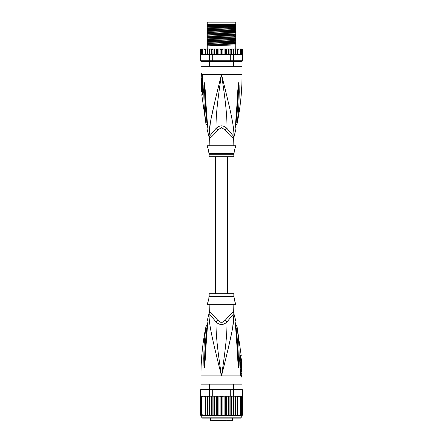 <?xml version="1.0" encoding="UTF-8"?>
<svg xmlns="http://www.w3.org/2000/svg" width="443" height="443" viewBox="0 0 443 443"><rect width="100%" height="100%" fill="white"/><g stroke="black" fill="none" stroke-linecap="round" stroke-linejoin="round"><path stroke-width="0.66" d="M207.252 22.15L235.748 22.15L235.748 24.614L207.252 24.614L207.252 22.15M214.218 61.14L213.293 61.882L212.668 61.882L211.892 61.14M231.108 61.14L230.332 61.882L228.782 61.14M213.293 61.882L212.668 61.882M230.332 61.882L229.707 61.882M233.832 145.736L233.694 138.222A5.482 5.421 -90 0 1 233.871 136.832C234.38 127.047 230.875 112.04 221.5 74.49C212.125 112.046 208.625 127.036 209.129 136.832A5.482 5.421 -90 0 1 209.306 138.222L209.168 145.736M233.694 138.222C233.024 138.554 230.21 135.863 225.254 130.142L221.5 127.551L217.762 130.126M209.251 137.441A5.482 5.421 90 0 1 209.306 138.222C209.993 138.537 212.806 135.846 217.746 130.142A5.482 1.235 -133.7 0 0 216.079 128.404L208.991 136.832L207.014 128.752L207.091 126.709M200.95 73.272L201.36 73.272A2.741 2.686 89.9 0 0 201.897 74.922L201.499 74.922L200.95 73.272L200.95 66.267L242.05 66.267L242.05 74.49C242.05 91.037 240.394 107.422 237.088 123.636L235.82 125.474M201.36 73.272L202.18 74.49L202.634 77.248L203.215 90.881C203.226 93.235 202.894 94.569 202.224 94.891L201.798 94.891L205.912 123.636L207.18 125.474M202.036 75.011L201.897 74.922A1.368 1.34 90 0 1 202.169 75.736L202.268 75.808M209.068 136.178L210.292 123.176M211.211 118.203L215.082 100.544M217.17 91.862L220.199 79.674M205.159 117.384L205.325 118.779M207.202 122.44L206.875 122.218C207.097 125.031 207.152 127.357 206.875 122.218A2.741 0.736 -8.9 0 1 205.746 121.914L205.746 121.914C203.403 102.887 204.029 97.017 203.769 92.089L203.891 84.746L204.284 82.647L205.192 89.968C205.613 94.747 205.607 100.76 207.324 122.052L207.407 122.888C207.496 125.806 207.363 127.756 207.014 128.752L207.407 122.888A2.741 0.609 173.7 0 1 207.086 122.65L207.031 127.484M206.875 122.218C204.622 103.009 204.937 97.139 204.555 92.199L204.289 82.791A2.741 1.899 139.5 0 1 204.323 82.675M203.891 84.746A2.741 0.471 3 0 0 204.284 84.857L204.278 82.769A2.741 2.259 109.1 0 1 204.284 82.647M204.649 83.948A2.741 0.349 172.4 0 0 204.4 84.043L207.086 122.65M207.324 122.052A2.741 0.604 173.9 0 1 206.997 121.814M223.471 82.354L226.046 92.748M233.982 134.118L233.937 136.062M235.969 127.484L235.914 122.65A2.741 0.609 6.3 0 1 235.593 122.888C235.493 125.679 235.621 127.623 235.981 128.719L235.676 122.052C237.304 102.128 237.343 95.677 237.753 90.793L238.716 82.647L239.109 84.746L239.231 92.172C238.982 97.255 239.536 103.518 237.254 121.908L237.254 121.914A2.741 0.736 -171.1 0 1 236.125 122.218C235.903 125.009 235.848 127.34 236.125 122.218C238.317 103.651 238.068 97.377 238.445 92.277L238.716 84.857A2.741 0.471 177 0 0 239.109 84.746M235.676 122.052A2.741 0.604 6.1 0 0 236.003 121.814L238.722 82.769A2.741 2.259 70.9 0 0 238.716 82.647M238.351 83.948A2.741 0.349 7.6 0 1 238.6 84.043L238.711 82.791A2.741 1.899 40.5 0 0 238.677 82.675M233.832 138.222L234.009 136.832L226.921 128.404C227.231 117.694 225.825 102.776 221.5 74.49C217.175 102.787 215.769 117.694 216.079 128.404C219.717 125.02 223.333 125.02 226.921 128.404A5.482 1.235 -46.3 0 0 225.254 130.142L225.243 130.126M209.168 154.291L233.832 154.291L233.832 156.695L209.168 156.695L209.085 153.627L233.915 153.627L234.175 152.586C233.793 152.802 235.299 146.921 235.543 147.104L235.886 145.736L207.114 145.736L207.457 147.104C207.817 147.192 209.218 153.062 208.825 152.586L208.321 149.446M235.543 147.104L235.261 147.768M235.067 148.272L234.862 148.859M234.663 149.512L234.491 150.183M208.121 148.809L207.806 147.945M202.966 92.233L202.423 92.36L201.798 94.891M201.321 78.655L202.158 78.655L202.13 76.816L201.028 76.816L201.067 82.16L201.061 81.34L201.382 81.34L201.338 79.474L201.017 79.474L201.294 76.816M201.836 79.474L201.875 78.655M201.382 81.34L202.218 81.34L202.174 79.474L201.338 79.474M201.083 82.16L201.908 82.16L201.886 81.34M201.975 82.57L201.15 82.57C201.648 82.415 201.93 88.489 201.404 88.329L202.229 88.329C202.778 88.5 202.495 82.392 201.975 82.57L201.892 82.16M202.368 91.612L201.654 91.612L201.443 88.329M201.277 85.039L201.266 84.735M201.587 82.57L201.083 82.57L201.338 88.329M202.794 93.063L202.213 93.191M207.252 27.134L207.252 25.578L235.748 25.578L235.748 28.468L207.252 29.382L207.252 27.134L235.748 26.536M207.252 26.536L235.338 26.536M242.05 49.001L242.554 49.334A0.548 0.548 90 0 0 242.05 49.001L240.549 49.001L241.479 49.55L241.479 49.018L241.479 54.467L241.479 53.935L240.549 54.483L240.422 53.935L239.541 54.483L239.043 54.483L239.043 53.935L237.365 54.483L237.365 53.935L236.944 54.428M242.194 54.378L242.509 54.483L242.509 60.785L242.05 61.333L242.598 60.785L242.554 49.55L242.194 49.107L242.194 54.378L242.194 53.935L241.479 54.467M200.95 49.001A0.548 0.548 90 0 0 200.446 49.334L202.451 49.001L200.95 49.001M208.454 54.483L207.557 54.483L209.284 54.483L209.284 60.785L200.491 60.785L200.446 49.55L201.454 49.029M242.598 60.785L241.972 61.333L200.95 61.333L200.402 60.785L200.446 54.483M200.491 60.785L201.028 61.333L200.402 60.785M242.509 60.785L233.716 60.785L233.3 61.333M230.288 54.483L230.288 60.785L212.712 60.785L212.712 54.483L227.624 54.483L228.283 53.935L228.582 54.483L233.716 54.483L233.716 60.785L230.288 60.785L230.172 61.333M212.828 61.333L212.712 60.785L209.284 60.785L209.7 61.333M209.284 54.483L212.712 54.483M200.491 54.483L207.402 54.483L200.701 54.334M207.573 54.483L207.59 49.55L208.332 49.001L207.59 49.55L207.551 49.001L207.402 54.483M200.806 49.107L200.806 49.55M224.075 49.001L224.075 54.483L223.35 54.483L222.879 53.935L222.879 49.55L222.336 49.001L230.133 49.001L230.831 49.55L231.362 49.001L231.362 54.483M230.133 49.001L229.048 49.001L229.048 54.483M230.831 54.483L230.831 49.55M232.492 49.001L231.362 49.001L232.492 49.001L233.223 49.55L233.511 49.001L233.511 54.483M233.223 54.483L233.223 49.55M233.716 54.483L234.668 54.483L235.41 53.935L234.668 54.483L235.427 54.483L235.427 49.001L235.449 54.483L236.612 54.483L237.365 53.935L237.365 49.001L237.365 54.483L236.612 54.483M233.511 49.001L234.668 49.001L235.41 49.55L234.668 49.001L235.427 49.001L235.41 49.55M235.427 54.483L235.41 53.935L235.443 54.483L234.546 54.483M235.449 49.001L236.612 49.001L237.365 49.55L236.612 49.001L238.229 49.001L239.043 49.55L239.043 49.001L239.043 54.483L238.229 54.483M238.251 54.483L239.043 53.935L239.043 49.55M238.229 49.001L239.541 49.001L240.422 49.55L240.422 49.001L240.422 54.483L239.541 54.483M240.422 53.935L240.422 49.55M239.541 49.001L240.549 49.001M241.479 53.935L241.479 49.55M241.479 49.018L242.194 49.55L242.194 49.107M242.194 53.935L242.194 49.55M222.879 53.935L222.336 54.483L221.5 54.483L221.5 49.001L219.65 49.001L220.121 49.55L220.664 49.001L216.992 49.001L217.989 49.001L217.386 49.55L216.992 49.001L216.394 49.001L216.394 54.483M214.717 49.55L215.376 49.001L214.418 49.001L214.717 53.935L214.368 54.483M212.169 49.55L212.867 49.001L211.959 49.001L212.169 54.483M209.777 49.55L210.508 49.001L209.666 49.001L209.777 54.483M207.573 49.001L209.489 49.001L209.489 54.483M204.771 49.001L203.957 49.001L203.957 49.55L205.635 49.001L205.635 54.483L205.635 53.935L206.388 54.483L205.635 53.935L205.635 49.55L206.388 49.001L205.635 49.55L205.635 49.001L207.551 49.001M202.451 54.483L201.521 53.935L201.521 54.467L201.521 49.018L201.521 49.55L202.578 49.001L202.578 49.55L203.459 49.001L202.578 49.001L203.957 49.001L203.957 54.483L203.957 53.935L204.771 54.483L203.957 53.935L203.957 49.55M222.879 49.55L223.35 49.001L226.008 49.001L225.614 49.55L225.011 49.001M227.624 49.001L228.283 49.55L228.582 49.001L226.606 49.001L226.606 54.483M202.601 49.428L202.578 54.483L202.578 49.001M238.993 49.001L238.251 49.001M219.65 49.001L218.925 49.001L218.925 54.483L216.466 54.483M221.5 54.483L220.664 54.483L220.121 53.935L219.65 54.483L218.925 54.483M220.121 53.935L220.121 49.55M222.336 49.001L221.5 49.001L222.336 49.001M224.075 54.483L225.011 54.483L225.614 53.935L225.614 49.55M226.534 54.483L225.614 53.935M226.833 54.483L228.632 54.483M228.283 53.935L228.283 49.55M216.167 54.483L214.418 54.483M226.008 54.483L225.011 54.483M223.35 54.483L222.336 54.483M220.664 54.483L219.65 54.483M235.598 54.483L240.549 54.483M215.376 49.001L213.952 49.001L213.952 54.483M215.376 54.483L214.717 53.935M212.867 49.001L209.489 49.001M211.638 54.483L211.638 49.001L210.508 49.001M218.925 49.001L217.989 49.001M235.427 49.001L234.668 49.001M241.8 54.483L242.299 54.334M207.59 53.935L208.332 54.483L207.59 53.935M217.989 54.483L217.386 53.935L217.386 49.55M217.386 53.935L216.992 54.483M203.459 54.483L202.578 53.935M201.521 54.467L200.806 53.935M201.521 53.935L201.521 49.55M235.748 28.817L235.748 29.581L207.252 30.678L207.252 29.731L235.748 28.817L235.748 28.468M235.748 29.581L235.748 31.209L207.252 32.123L207.252 30.678M235.748 31.558L235.748 32.317L207.252 33.419L207.252 32.472L235.748 31.558L235.748 31.209M235.748 32.317L235.748 33.95L207.252 34.864L207.252 33.419M235.748 34.299L235.748 36.691L207.252 37.605L207.252 35.213L234.801 34.344L235.748 34.299L235.748 33.95M207.252 40.695L235.748 39.776L235.748 42.168L207.252 43.087L207.252 37.954L235.748 37.04L235.748 36.691M235.748 37.04L235.748 39.433L207.252 40.346M235.748 39.776L235.748 39.433M235.748 42.517L235.748 44.909L207.252 45.823L207.252 43.431L235.748 42.517L235.748 42.168M235.748 49.001L235.748 44.909M207.252 29.731L207.252 29.382M207.252 32.472L207.252 32.123M207.252 37.954L207.252 37.605M207.252 43.431L207.252 43.087M207.252 35.213L207.252 34.864M207.252 49.001L207.252 45.823M235.748 26.84L207.252 27.937M235.748 35.058L207.252 36.16M235.748 27.521L207.252 28.623M235.748 30.262L207.252 31.364M235.748 33.003L207.252 34.1M235.748 35.745L207.252 36.841M235.748 38.486L207.252 39.582M235.748 41.221L207.252 42.323M235.748 43.962L207.252 45.064M235.748 37.799L207.252 38.901M235.748 40.54L207.252 41.642M235.748 43.281L207.252 44.378M207.252 25.234L235.748 25.234M227.392 293.703L227.392 156.695M215.608 156.695L215.608 293.703M219.241 420.85L223.898 420.85M215.979 420.85L214.229 420.85M211.804 420.85L226.091 420.85M229.729 420.85L227.021 420.85M217.435 420.85L216.92 420.85M217.923 420.85L217.563 420.85M219.014 420.85L218.366 420.85M237.941 418.109L241.092 418.109L241.369 415.368L235.549 415.368L236.573 415.368L237.365 414.82L236.573 415.368L238.229 415.368L239.043 414.825L239.043 396.734L238.229 396.186L235.471 396.186L242.299 396.335L239.541 396.186L240.422 396.734L239.541 396.186L238.229 396.186M207.451 396.186L202.578 396.186L207.529 396.186L207.451 415.368L201.631 415.368L201.908 418.109L241.092 418.109M241.972 389.336L242.598 389.884L241.972 389.336L233.3 389.336L233.716 389.884L230.288 389.884L230.172 389.336L212.828 389.336L212.712 389.884L200.402 389.884L200.446 415.041A0.548 0.548 -90 0 0 200.95 415.368L203.957 415.368L203.957 396.186L203.957 415.368L205.635 415.368L205.635 396.186L205.635 415.368L207.529 415.368L207.529 396.186L209.284 396.186L209.284 389.884L209.7 389.336L201.028 389.336L200.491 389.884L200.491 396.186L202.451 396.186L201.521 396.734L201.521 396.203L201.521 415.351L201.521 396.734M201.631 415.368L200.446 415.041M238.229 415.368L242.05 415.368A0.548 0.548 -90 0 0 242.554 415.041L242.194 415.268L242.554 414.82L242.194 415.268L242.554 414.82L242.598 389.884M242.554 415.041L241.369 415.368M240.549 415.368L241.479 414.82L241.479 415.351L242.194 414.82L242.509 389.884L233.716 389.884L233.716 396.186L234.519 396.186M201.028 389.336L200.402 389.884M212.828 389.336L209.7 389.336M228.688 396.186L230.288 396.186L230.288 389.884L212.712 389.884L212.712 396.186L214.312 396.186M233.3 389.336L230.172 389.336M209.284 396.186L212.712 396.186M215.431 396.186L227.569 396.186L220.719 396.186L220.121 396.734L219.59 396.186L218.05 396.186L217.386 396.734L216.937 396.186L215.431 396.186L214.717 396.734L214.362 396.186L215.431 396.186M230.288 396.186L233.716 396.186M208.481 396.186L207.59 396.734M218.05 396.186L216.937 396.186M220.719 396.186L219.59 396.186M223.41 396.186L222.879 396.734L222.281 396.186M226.063 396.186L225.614 396.734L224.95 396.186M228.638 396.186L227.569 396.186L228.283 396.734L228.638 396.186M235.471 396.186L234.618 396.186L235.41 396.734L235.471 396.186M237.365 396.734L237.365 415.368L237.365 396.186L237.365 396.734L236.573 396.186M239.043 414.82L239.043 396.734M240.422 396.734L240.422 415.368L240.422 396.734M242.194 396.734L241.479 396.203L241.479 396.734L240.549 396.186M241.479 396.203L241.479 415.351M241.479 414.82L241.479 396.734M242.194 414.82L242.194 396.291M200.446 414.82L200.806 415.268L200.806 396.291L200.806 415.268M200.806 414.82L201.521 415.351M201.521 396.203L200.806 396.734M203.459 396.186L202.578 396.734L202.451 396.186M204.771 396.186L203.957 396.734M206.427 396.186L205.635 396.734L206.427 396.186M207.529 415.368L209.617 415.368L209.777 414.82L209.777 396.186M207.59 414.82L208.382 415.368M209.406 396.186L209.406 415.368L207.451 415.368M209.406 415.368L211.904 415.368L212.169 414.82L212.169 396.186M209.777 414.82L210.558 415.368L211.566 415.368L211.566 396.186M211.566 415.368L214.362 415.368L214.717 414.82L214.717 396.734M212.169 414.82L212.922 415.368L213.897 415.368L213.897 396.186M213.897 415.368L216.937 415.368L217.386 414.82L217.386 396.734M214.717 414.82L215.431 415.368L216.356 415.368L216.356 396.186M216.937 415.368L219.59 415.368L220.121 414.82L220.121 396.734M217.386 414.82L218.05 415.368M218.908 396.186L218.908 415.368M219.59 415.368L221.5 415.368L221.5 396.186M220.121 414.82L220.719 415.368M221.5 415.368L222.281 415.368L222.879 414.82L222.879 396.734M222.281 415.368L224.95 415.368L225.614 414.82L226.063 415.368L227.569 415.368L228.283 414.82L228.638 415.368L230.078 415.368L230.831 414.82L231.096 415.368L232.442 415.368L233.223 414.82L233.383 415.368L234.618 415.368L235.41 414.82L235.549 415.368L226.644 415.368L226.644 396.186M222.879 414.82L223.41 415.368M224.092 396.186L224.092 415.368M225.614 414.82L225.614 396.734M224.95 415.368L226.063 415.368M229.103 396.186L229.103 415.368M228.283 414.82L228.283 396.734M231.434 396.186L231.434 415.368M230.831 414.82L230.831 396.186M233.594 396.186L233.594 415.368M233.223 414.82L233.223 396.186M235.549 396.186L235.549 415.368M235.41 414.82L235.41 396.734M239.541 415.368L240.422 414.82M201.521 414.82L202.451 415.368M202.578 396.186L202.578 396.734M202.578 414.82L203.459 415.368M203.957 414.82L204.771 415.368M205.635 414.82L206.427 415.368M221.5 418.109L201.908 418.109M204.782 418.109L205.059 418.109M209.168 304.668L209.306 312.177A5.482 5.421 90 0 1 209.129 313.566L216.079 321.995C219.667 325.378 223.283 325.378 226.921 321.995L233.871 313.566A5.482 5.421 90 0 1 233.694 312.177L233.832 304.668M233.749 312.957A5.482 5.421 -90 0 1 233.694 312.177C233.007 311.861 230.194 314.552 225.254 320.256L225.238 320.272M209.306 312.177C209.976 311.844 212.79 314.536 217.746 320.256L221.5 322.847L225.254 320.256A5.482 1.235 46.3 0 0 226.921 321.995C227.231 332.704 225.825 347.611 221.5 375.913C230.875 338.352 234.375 323.362 233.871 313.566L235.986 321.646L235.909 323.689M209.168 296.107L209.168 293.703L233.832 293.703L233.832 296.107L209.168 296.107L208.825 297.812C209.207 297.596 207.701 303.477 207.457 303.294L207.739 302.63M207.933 302.126L208.138 301.539M208.337 300.886L208.509 300.216M207.457 303.294L207.114 304.668L235.886 304.668L235.543 303.294C235.183 303.206 233.782 297.336 234.175 297.812L234.679 300.952M234.879 301.589L235.194 302.453M241.85 367.828L241.025 367.828C240.505 368.006 240.222 361.898 240.77 362.075L241.596 362.075C241.07 361.909 241.352 367.983 241.85 367.828L241.662 362.075M240.632 358.786L241.346 358.786L241.557 362.075M241.723 365.359L241.734 365.663M241.933 368.238L241.939 369.058L241.618 369.058L241.662 370.924L241.983 370.924L241.706 373.582L242.033 373.012L241.933 368.238M241.114 369.058L241.092 368.238L241.917 368.238M241.662 370.924L240.826 370.924L240.782 369.058L241.618 369.058M241.164 370.924L241.125 371.743M241.706 373.582L240.87 373.582L240.842 371.743L241.679 371.743M209.168 312.177L209.129 313.566C208.62 323.351 212.125 338.358 221.5 375.913C217.175 347.622 215.769 332.704 216.079 321.995A5.482 1.235 133.7 0 0 217.746 320.256L217.757 320.272M206.875 328.18C207.097 325.389 207.152 323.058 206.875 328.18C204.683 346.747 204.932 353.021 204.555 358.121L204.284 365.541A2.741 0.471 -3 0 0 203.891 365.652L203.769 358.226C204.018 353.143 203.464 346.88 205.746 328.49A2.741 0.736 8.9 0 1 206.875 328.18L207.202 327.958M207.031 322.914L207.086 327.748A2.741 0.609 -173.7 0 1 207.407 327.51C207.507 324.719 207.379 322.775 207.019 321.679L207.324 328.346C205.696 348.27 205.657 354.721 205.247 359.605L204.323 367.723A2.741 1.899 -139.5 0 1 204.289 367.607L204.4 366.355L204.278 367.629A2.741 2.259 -109.1 0 0 204.284 367.751L203.891 365.652M207.324 328.346A2.741 0.604 -173.9 0 0 206.997 328.59L204.4 366.355A2.741 0.349 -172.4 0 0 204.649 366.45M240.034 358.165L240.577 358.038L241.202 355.507L237.088 326.762L235.82 324.929M240.831 374.662A1.368 1.34 -90 0 0 241.103 375.476L241.501 375.476L241.225 374.662L240.732 374.59M235.798 327.958L236.125 328.18C235.903 325.367 235.848 323.041 236.125 328.18A2.741 0.736 171.1 0 1 237.254 328.49C237.016 326.247 237.016 326.247 237.254 328.49C239.597 347.517 238.971 353.387 239.231 358.309L239.109 365.652L238.716 367.751L238.351 366.45A2.741 0.349 -7.6 0 0 238.6 366.355L235.914 327.748L235.969 322.914M236.125 328.18C238.378 347.39 238.063 353.259 238.445 358.204L238.711 367.607A2.741 1.899 -40.5 0 1 238.677 367.723M239.109 365.652A2.741 0.471 -177 0 0 238.716 365.541L238.722 367.629A2.741 2.259 -70.9 0 1 238.716 367.751M240.206 357.335L240.787 357.208M241.64 377.126L240.82 375.913L200.95 375.913L200.95 384.131L242.05 384.131L242.05 377.126L241.64 377.126A2.741 2.686 -90.1 0 0 241.103 375.476L240.964 375.387M205.746 328.49C205.984 326.258 205.984 326.258 205.746 328.49M219.529 368.05L216.954 357.651M209.018 316.285L209.063 314.336M238.351 366.45L237.808 360.43C237.387 355.651 237.393 349.638 235.676 328.346L235.593 327.51C235.504 324.592 235.637 322.642 235.986 321.651L235.593 327.51A2.741 0.609 -6.3 0 1 235.914 327.748M235.676 328.346A2.741 0.604 -6.1 0 1 236.003 328.59M237.841 333.014L237.675 331.619M240.931 375.343L240.865 375.105A2.741 1.722 -17.1 0 1 240.82 375.913L240.366 373.15L239.785 359.517C239.774 357.163 240.106 355.829 240.776 355.507A2.741 2.68 90 0 1 240.366 357.208A1.368 1.34 90 0 0 240.161 358.038M233.932 314.22L232.708 327.222M231.789 332.195L227.918 349.854M225.83 358.537L223.128 369.418M202.839 92.36A1.368 1.34 -90 0 1 202.634 93.191A2.741 2.68 -90 0 0 202.224 94.891M209.174 138.222L208.991 136.832M202.069 75.055L202.135 75.293A2.741 1.722 162.9 0 1 202.18 74.49L242.05 74.49M202.169 75.736L201.775 75.736L201.781 76.816M202.634 77.248L202.816 93.024M235.798 122.44L236.125 122.218M234.801 34.344L233.605 35.196L233.605 35.883L234.801 36.736M232.597 418.109L232.597 420.302L210.403 420.302L210.951 420.85M201.631 417.838L241.369 417.838M233.826 312.177L234.009 313.566M233.832 296.107L233.915 296.771L209.085 296.771M240.776 355.507L241.202 355.507M239.785 359.517L240.184 357.374M240.366 373.15L240.017 359.5M208.415 24.614L208.415 25.162M234.585 24.614L234.585 25.162M209.445 66.267L209.445 61.333M233.555 66.267L233.555 61.333M201.499 74.922L201.775 75.736M202.135 75.293L202.412 77.243M234.009 136.832L235.986 128.752L235.909 126.709M235.914 122.65L236.003 121.814M233.832 154.291L233.915 153.627M209.085 153.627L208.825 152.586M202.423 92.36L202.163 88.329M209.445 384.131L209.445 389.336M233.555 384.131L233.555 389.336M210.403 418.109L210.403 420.302M232.597 420.302L232.049 420.85M233.915 296.771L234.175 297.812M200.95 375.913C200.95 359.362 202.606 342.976 205.912 326.762L207.18 324.929M240.577 358.038L240.837 362.075M241.225 374.662L241.219 373.582M241.108 368.238L241.097 367.828M207.086 327.748L206.997 328.59M207.091 323.689L207.014 321.646L208.991 313.566M240.865 375.105L240.588 373.156M241.501 375.476L242.05 377.126"/></g></svg>

